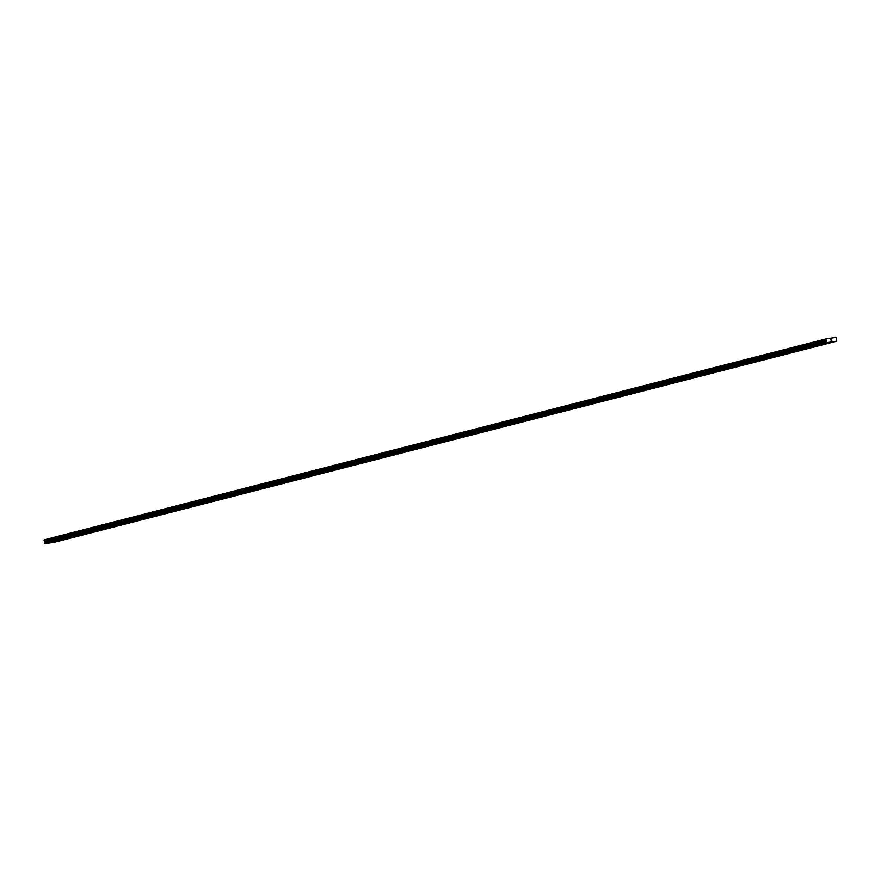 <?xml version="1.0" encoding="UTF-8"?>
<svg xmlns="http://www.w3.org/2000/svg" width="881" height="881" viewBox="0 0 881 881"><rect width="100%" height="100%" fill="white"/><g stroke="black" fill="none" stroke-linecap="round" stroke-linejoin="round"><path stroke-width="1.32" d="M55.327 541.375L52.21 541.991M65.855 538.665L62.738 539.293M76.383 535.956L73.266 536.584M86.911 533.247L83.794 533.875M97.439 530.549L94.322 531.166M107.967 527.84L104.85 528.457M118.495 525.131L115.378 525.759M129.022 522.422L125.906 523.05M139.55 519.724L136.434 520.341M150.078 517.015L146.962 517.643M160.606 514.306L157.49 514.933M171.134 511.597L168.018 512.224M181.662 508.899L178.546 509.515M192.19 506.19L189.074 506.817M202.718 503.48L199.602 504.108M213.235 500.782L210.13 501.399M223.763 498.073L220.646 498.701M234.291 495.364L231.174 495.992M244.819 492.655L241.702 493.283M255.347 489.957L252.23 490.574M265.875 487.248L262.758 487.876M276.403 484.539L273.286 485.167M286.931 481.83L283.814 482.458M297.459 479.132L294.342 479.749M307.987 476.423L304.87 477.05M318.515 473.714L315.398 474.341M329.042 471.005L325.926 471.632M339.57 468.307L336.454 468.923M350.098 465.597L346.982 466.225M360.626 462.888L357.51 463.516M371.154 460.179L368.038 460.807M381.682 457.481L378.566 458.098M392.21 454.772L389.094 455.4M402.727 452.063L399.611 452.691M413.255 449.365L410.139 449.982M423.783 446.656L420.666 447.284M434.311 443.947L431.194 444.575M444.839 441.238L441.722 441.866M455.367 438.54L452.25 439.156M465.895 435.831L462.778 436.447M476.423 433.122L473.306 433.749M486.951 430.413L483.834 431.04M497.479 427.714L494.362 428.331M508.007 425.005L504.89 425.633M518.535 422.296L515.418 422.924M529.063 419.587L525.946 420.215M539.59 416.889L536.474 417.506M550.118 414.18L547.002 414.808M560.646 411.471L557.53 412.099M571.174 408.762L568.058 409.39M581.691 406.064L578.586 406.681M592.219 403.355L589.103 403.983M602.747 400.646L599.631 401.273M613.275 397.948L610.159 398.564M623.803 395.239L620.687 395.866M634.331 392.53L631.214 393.157M644.859 389.82L641.742 390.448M655.387 387.122L652.27 387.739M665.915 384.413L662.798 385.041M676.443 381.704L673.326 382.332M686.971 378.995L683.854 379.623M697.499 376.297L694.382 376.914M708.027 373.588L704.91 374.216M718.555 370.879L715.438 371.507M729.083 368.17L725.966 368.798M739.611 365.472L736.494 366.089M750.138 362.763L747.022 363.379M760.666 360.054L757.55 360.681M771.183 357.345L768.067 357.972M781.711 354.647L778.595 355.263M792.239 351.937L789.123 352.565M802.767 349.228L799.651 349.856M813.295 346.53L810.179 347.147M823.823 343.821L820.707 344.438M61.119 540.438L58.003 541.066M71.647 537.729L68.531 538.357M82.175 535.031L79.059 535.648M92.703 532.322L89.587 532.95M103.231 529.613L100.115 530.241M113.759 526.904L110.643 527.532M124.287 524.206L121.171 524.823M134.815 521.497L131.698 522.125M145.343 518.788L142.226 519.416M155.871 516.079L152.754 516.707M166.399 513.381L163.282 513.997M176.927 510.672L173.81 511.299M187.455 507.963L184.338 508.59M197.983 505.254L194.866 505.881M208.5 502.555L205.383 503.172M219.028 499.846L215.911 500.474M229.556 497.137L226.439 497.765M240.084 494.428L236.967 495.056M250.611 491.73L247.495 492.358M261.139 489.021L258.023 489.649M271.667 486.312L268.551 486.94M282.195 483.614L279.079 484.231M292.723 480.905L289.607 481.533M303.251 478.196L300.135 478.824M313.779 475.487L310.663 476.114M324.307 472.789L321.191 473.405M334.835 470.08L331.719 470.696M345.363 467.37L342.246 467.998M355.891 464.661L352.774 465.289M366.419 461.963L363.302 462.58M376.947 459.254L373.83 459.882M387.475 456.545L384.358 457.173M397.992 453.836L394.875 454.464M408.52 451.138L405.403 451.755M419.048 448.429L415.931 449.057M429.576 445.72L426.459 446.348M440.104 443.011L436.987 443.639M450.632 440.313L447.515 440.929M461.159 437.604L458.043 438.231M471.687 434.895L468.571 435.522M482.215 432.197L479.099 432.813M492.743 429.488L489.627 430.115M503.271 426.778L500.155 427.406M513.799 424.069L510.683 424.697M524.327 421.371L521.211 421.988M534.855 418.662L531.739 419.29M545.383 415.953L542.267 416.581M555.911 413.244L552.794 413.872M566.439 410.546L563.322 411.163M576.956 407.837L573.839 408.465M587.484 405.128L584.367 405.756M598.012 402.419L594.895 403.046M608.54 399.721L605.423 400.337M619.068 397.012L615.951 397.628M629.596 394.303L626.479 394.93M640.124 391.593L637.007 392.221M650.652 388.895L647.535 389.512M661.179 386.186L658.063 386.814M671.707 383.477L668.591 384.105M682.235 380.779L679.119 381.396M692.763 378.07L689.647 378.687M703.291 375.361L700.175 375.989M713.819 372.652L710.703 373.28M724.347 369.954L721.231 370.571M734.875 367.245L731.759 367.873M745.403 364.536L742.287 365.163M755.931 361.827L752.815 362.454M766.448 359.129L763.331 359.745M776.976 356.42L773.859 357.047M787.504 353.71L784.387 354.338M798.032 351.001L794.915 351.629M808.56 348.303L805.443 348.92M819.088 345.594L815.971 346.222M829.616 342.885L826.499 343.513M831.686 339.648L831.521 340.352M831.873 340.352L831.378 339.648M831.179 340.462L830.772 339.747M826.642 342.676L825.827 338.943L836.124 337.291L836.752 341.167L826.642 342.676L45.085 543.709L55.096 542.101L836.752 341.167M825.827 338.943L44.171 539.877L44.997 543.61M825.706 339.174L44.05 540.108M826.422 341.432L44.766 542.366M826.4 341.498L44.755 542.432M826.73 342.775L45.085 543.709M832.093 337.93L830.034 338.458M825.794 339.648L44.149 540.582M825.86 339.758L44.204 540.692M826.488 340.319L44.832 541.253M826.609 340.54L44.953 541.474M826.653 340.782L44.997 541.716M826.631 341.024L44.975 541.958M826.29 341.806L44.634 542.74M826.257 341.927L44.601 542.861M826.334 342.313L44.678 543.247M826.411 342.423L44.755 543.357M826.686 342.731L45.03 543.665"/></g></svg>
